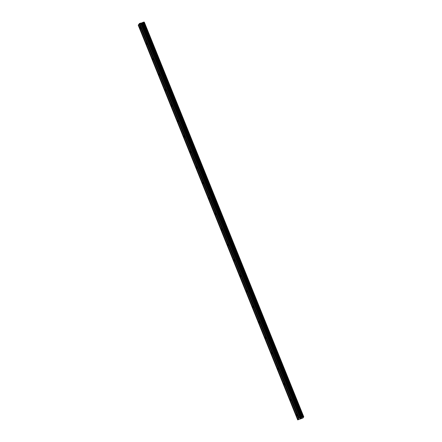 <?xml version="1.0" encoding="UTF-8"?>
<svg xmlns="http://www.w3.org/2000/svg" width="442" height="442" viewBox="0 0 442 442"><rect width="100%" height="100%" fill="white"/><g stroke="black" fill="none" stroke-linecap="round" stroke-linejoin="round"><path stroke-width="0.66" d="M296.593 415.414L296.538 414.535L296.963 415.856L296.593 415.414M290.339 399.933L290.284 399.054L290.654 399.502L290.709 400.38L290.339 399.933M284.084 384.452L284.029 383.579L284.399 384.021L284.455 384.899L284.084 384.452M277.83 368.971L277.775 368.098L278.145 368.545L278.2 369.418L277.83 368.971M271.576 353.495L271.521 352.617L271.946 353.937L271.576 353.495M265.322 338.014L265.266 337.136L265.636 337.583L265.692 338.462L265.322 338.014M259.067 322.533L259.012 321.654L259.382 322.102L259.437 322.98L259.067 322.533M252.813 307.052L252.758 306.179L253.128 306.621L253.183 307.499L252.813 307.052M246.559 291.571L246.503 290.698L246.929 292.018L246.559 291.571M240.304 276.095L240.249 275.217L240.675 276.537L240.304 276.095M234.05 260.614L233.995 259.736L234.365 260.183L234.42 261.062L234.05 260.614M227.796 245.133L227.74 244.26L228.111 244.702L228.166 245.581L227.796 245.133M221.541 229.652L221.486 228.779L221.856 229.227L221.912 230.1L221.541 229.652M215.287 214.177L215.232 213.298L215.657 214.619L215.287 214.177M209.033 198.696L208.978 197.817L209.348 198.265L209.403 199.143L209.033 198.696M202.779 183.215L202.723 182.336L203.149 183.662L202.779 183.215M196.524 167.733L196.469 166.861L196.839 167.303L196.894 168.181L196.524 167.733M190.27 152.252L190.215 151.379L190.585 151.827L190.64 152.7L190.27 152.252M184.016 136.777L183.96 135.898L184.386 137.219L184.016 136.777M177.761 121.296L177.706 120.417L178.076 120.865L178.132 121.743L177.761 121.296M171.507 105.815L171.452 104.942L171.822 105.384L171.877 106.262L171.507 105.815M165.253 90.334L165.197 89.461L165.568 89.908L165.623 90.781L165.253 90.334M158.998 74.858L158.943 73.98L159.369 75.3L158.998 74.858M152.744 59.377L152.689 58.499L153.114 59.825L152.744 59.377M146.49 43.896L146.435 43.023L146.805 43.465L146.86 44.344L146.49 43.896M140.236 28.415L140.18 27.542L140.606 28.863L140.236 28.415M300.367 418.364L301.494 417.856M300.588 418.497L300.311 418.508L300.588 418.497M300.112 418.712L301.024 418.381M300.687 417.823L303.781 416.845L302.869 418.077L297.704 419.894L298.925 418.243L300.687 417.823L141.208 23.089L139.805 23.316L139.208 23.818L298.693 418.552M298.704 418.635L139.103 23.967L138.561 24.697L298.041 419.436M303.278 416.845L143.794 22.111L303.262 416.839L143.794 22.111L141.208 23.089M303.781 416.845L144.296 22.111L143.816 22.166M138.584 24.763L138.219 25.161L297.704 419.894M298.588 418.701L139.103 23.967M298.057 419.513L138.573 24.78M297.936 419.58L138.451 24.846M303.621 416.861L144.136 22.128M301.654 417.491L142.175 22.757M301.577 417.53L142.092 22.796M299.289 418.049L139.805 23.316M298.925 418.243L139.44 23.503M303.709 416.845L144.23 22.106M303.101 416.834L143.617 22.1M303.03 416.85L143.545 22.117M302.643 416.972L143.158 22.238M302.549 417.01L143.064 22.277M302.289 417.149L142.805 22.415M302.24 417.182L142.755 22.448M301.532 417.557L142.048 22.818M301.411 417.607L141.926 22.868M300.787 417.806L141.302 23.072M300.079 417.806L140.595 23.072M299.985 417.828L140.501 23.089"/></g></svg>
